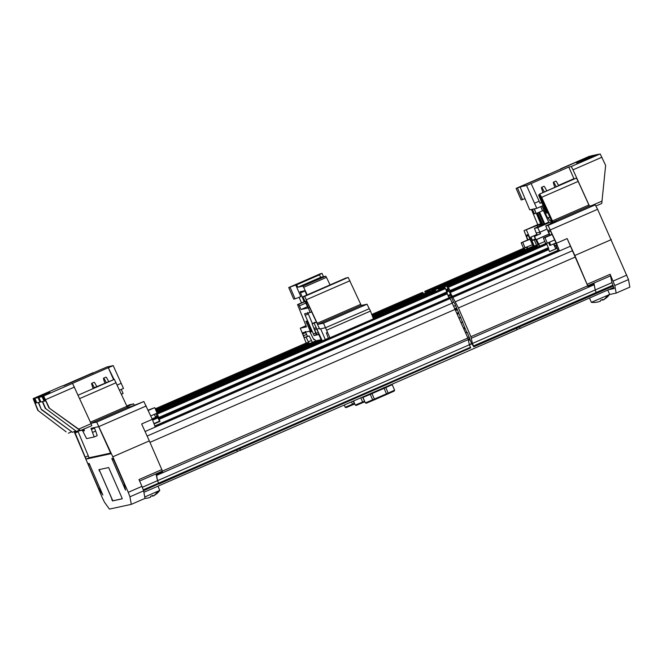 <?xml version="1.0" encoding="UTF-8"?>
<svg xmlns="http://www.w3.org/2000/svg" width="663" height="663" viewBox="0 0 663 663"><rect width="100%" height="100%" fill="white"/><g stroke="black" fill="none" stroke-linecap="round" stroke-linejoin="round"><path stroke-width="0.99" d="M601.747 203.466L595.996 205.978L601.747 203.466L605.642 165.402L600.164 153.907L580.622 162.137L598.474 154.272L595.275 154.96L576.578 163.015L594.429 155.15L591.23 155.838L578.575 161.349M609.521 294.546L616.151 293.104L629.85 287.137L628.507 279.571L597.603 209.293L595.25 204.859L589.49 206.102L573.014 169.827L601.929 157.23M536.127 213.486L534.129 208.911L532.414 209.284L534.403 213.859L532.107 209.351L529.729 209.864L520.099 186.916L526.555 185.524L536.815 208.331L534.436 208.845L536.127 213.486M573.934 178.67L568.796 167.035L526.555 185.524M534.577 203.185L539.143 201.196L540.055 203.292L541.737 202.555M531.121 183.535L539.143 201.196M535.986 213.171L534.403 213.859M536.815 208.331L543.063 205.605M520.099 186.916L578.509 161.2M568.796 167.035L571.249 166.504L573.014 169.827M560.699 169.314L560.625 168.808L589.54 156.211M540.005 203.185L541.688 202.455M550.771 223.713A23.288 1.425 -113.5 0 1 550.058 222.486L548.981 222.718L543.37 210.577L542.516 210.768L540.718 206.632M542.516 210.768L536.425 213.42M66.143 431.828L37.758 410.306L66.143 431.828M37.758 410.306L33.15 398.629L45.929 393.424M71.455 431.853L68.364 433.204M36.763 402.673L35.139 403.195L38.064 410.24M119.522 390.142L123.484 388.419L113.216 365.611L106.768 367.012L102.226 369.067M121.395 394.245L123.094 393.507L121.296 389.372M114.044 379.468L108.284 367.675L42.092 396.689L44.081 401.264L44.86 400.924M113.58 379.667L108.284 367.675M41.636 409.469L72.466 432.317L41.33 409.535L38.587 402.458L40.029 402.143L38.04 397.568L34.841 398.256L45.863 393.267M38.04 397.568L49.982 392.546M42.092 396.689L38.893 397.377L49.907 392.397M108.657 367.6L113.216 365.611M62.065 386.023L33.15 398.629L62.065 386.023L64.518 385.493L102.201 369.001M34.841 398.256L36.83 402.831L38.28 402.516L41.33 409.535M35.984 403.021L33.995 398.438M72.466 432.317L75.516 430.983M72.69 383.72L91.104 423.69L78.657 429.118L48.946 407.886L45.772 400.9L44.927 401.082L42.938 396.507M49.261 407.82L43.775 396.325M117.202 385.029L121.246 383.272M91.104 423.69L91.85 425.629L80.322 430.61L48.946 407.886M79.601 430.096L76.518 431.439L45.681 408.59L42.631 401.579L44.081 401.264M76.518 431.439L45.681 408.59M78.657 429.118L80.505 430.577L91.85 425.629M40.029 402.143L40.816 401.803M38.893 397.377L40.882 401.952L42.324 401.645L45.374 408.657M112.047 499.289L99.782 471.07L112.809 500.789L122.257 498.742M111.74 499.421L112.511 500.921L122.257 498.808L121.694 497.267L108.657 467.548L98.911 469.661L99.475 471.202M99.782 471.07L99.218 469.595M112.809 456.799L149.332 440.887L161.822 469.603L138.99 479.556L141.948 486.36L128.249 492.327L112.809 456.799L96.69 422.082L90.939 423.325L127.462 407.413L130.835 406.684L143.863 401.521L96.69 422.082M74.14 431.588L102.384 497.93L104.539 502.297L109.436 509.093L131.291 504.361L144.99 498.394L143.647 490.827L141.948 486.36M86.787 375.482L65.72 384.689L86.82 375.573M97.237 435.641L94.196 436.967L86.596 438.616L82.336 430.196L74.679 431.853L86.049 459.094L110.912 453.707L98.679 426.657L91.013 428.315L94.187 436.975L97.237 435.641L95.654 431.041L94.453 428.141L91.411 429.467M92.853 388.269L114.376 379.377L127.462 407.413M131.291 504.361L129.948 496.794L128.249 492.327M100.105 488.407L98.82 488.962L102.881 494.963M98.82 488.962L88.502 465.235L87.939 463.694L89.14 463.429L102.831 494.988M82.751 429.599L83.447 430.958L84.408 430.751L83.811 429.135M111.807 458.523L113 458.266L113.763 459.766L124.08 483.493L125.547 490.123L111.807 458.523M130.246 404.48L126.732 406.005L133.487 403.775L127.006 406.593M134.332 405.159L133.487 403.775M143.332 489.791L158.598 483.145L157.521 480.658L158.83 483.733L143.614 490.695M142.346 487.28L157.521 480.658L156.435 474.526L162.518 471.874L161.822 469.603M110.729 453.078L89.099 457.768L77.903 431.157M94.245 427.618L94.453 428.141M93.052 372.714L62.935 385.841L93.707 372.78M155.25 427.088L145.073 431.522L155.25 427.088L152.299 419.331L141.642 423.972L149.332 440.887M148.272 410.463L154.736 407.646L157.123 413.14L150.75 415.916M148.139 410.165L154.736 407.646M152.299 419.331L143.863 401.521M154.38 414.334L155.672 417.317L152.092 418.883M538.033 244.838L534.221 245.965L531.834 240.478L535.356 238.945M536.649 245.443L534.262 239.948L531.834 240.478M535.547 239.393L534.262 239.948M532.48 244.738L523.546 248.277L521.159 242.791L529.961 238.953M530.093 239.252L521.159 242.791M525.162 247.929L522.775 242.443M551.268 220.389L550.547 220.704L551.682 223.315M543.967 224.218L538.629 212.458M537.784 224.641L531.444 209.491M527.615 239.973L524.06 230.616L538.058 224.517L540.751 223.928L536.384 213.428M524.997 198.709L521.168 199.969L516.129 188.383L548.74 174.518M544.422 176.192L520.753 186.436L544.422 176.192M548.086 174.46L516.129 188.383L520.148 187.041M522.527 199.679L517.488 188.085M538.066 224.517L524.06 230.616L537.096 225.453L537.743 226.928M526.447 230.094L533.475 246.263M527.905 239.849L526.049 235.191L528.03 234.76L533.168 246.329M541.845 225.147L536.889 213.221M537.262 213.055L542.607 224.807M549.229 234.064L536.533 239.592L539.715 246.147M536.533 239.592L536.019 239.708L534.552 236.351L540.643 233.699L537.685 227.666L534.444 228.362L536.798 234.528L536.442 232.937L539.674 232.241L540.337 233.766L534.254 236.418L538.116 244.92L538.729 244.788L539.375 246.296M544.729 223.887L539.583 212.044M550.547 220.704L550.124 220.796A18.291 1.119 66.5 0 1 548.152 217.887L547.597 218.011L541.969 206.085M542.898 224.682L537.552 212.931M537.096 225.453L541.182 224.575L536.599 213.345M536.019 239.708L549.188 233.964M536.798 234.528L530.715 237.18L532.091 240.362M537.105 234.462L530.715 237.18M531.883 240.603L533.74 246.205M531.013 237.114L532.372 240.238M613.118 286.126L614.162 288.529L609.148 289.615M552.403 223L539.632 194.035L541.654 197.309L552.967 222.022L556.348 221.285L545.69 225.926L548.069 225.412L595.25 204.859M552.378 220.912L588.901 204.991L578.177 181.397L541.654 197.309M539.632 194.035L558.619 185.69M545.077 210.237L546.138 212.442A9.978 0.613 -113.5 0 0 546.743 213.188A9.978 0.613 -113.5 0 0 543.312 203.798A9.978 0.613 -113.5 0 0 538.77 194.889A9.978 0.613 -113.5 0 0 538.878 195.742L545.077 210.237M574.216 178.546L558.478 185.4L576.412 178.065L578.177 181.397M544.074 207.933L543.353 208.248M547.597 218.011L549.818 217.041M548.152 217.887L549.859 217.141M588.901 204.991L589.49 206.102L552.967 222.022M465.608 332.801L467.216 332.238L471.219 342.721L473.78 346.84L613.308 286.051L611.949 282.67L610.151 274.267L614.808 285.538L616.151 293.104M550.646 231.089L548.649 231.959L548.086 230.417L550.066 229.986L556.174 243.246L556.912 245.194L555.984 245.393L558.047 250.282L558.503 251.186L559.448 250.979L556.497 243.222L548.069 225.412M545.69 225.926L549.718 235.199M553.539 243.967L555.743 248.865M613.026 285.148L473.506 345.937L472.421 343.459L595.208 289.963L596.567 293.344L595.208 289.963L594.073 283.847M552.188 234.478L544.936 237.636L547.323 243.13L554.666 239.931M552.055 234.18L543.32 237.992L545.707 243.478L547.323 243.13M543.32 237.992L544.936 237.636M548.649 231.959L550 235.075M553.812 243.851L554.716 245.666L556.854 244.92M555.553 245.484L556.879 248.368M559.448 250.979L570.205 246.296L559.456 250.979M556.497 243.222L567.155 238.581L588.023 286.532L594.114 283.822M594.007 283.93L595.208 289.963L611.949 282.67M611.361 239.583L574.838 255.495L588.031 286.474M567.155 238.581L574.838 255.495M526.422 247.382L527.052 248.849M527.259 247.017L527.897 248.484M549.42 242.219L550.713 245.202L556.008 242.89M548.583 242.583L549.801 245.401L550.713 245.202M318.306 332.519L316.251 333.414L317.013 334.923L318.845 334.525L321.712 341.13M306.19 343.036L300.298 328.193L306.057 325.69L300.298 328.193L306.463 326.859L297.546 304.599L298.64 304.358L299.403 305.858L305.61 303.157M306.637 342.846L155.241 408.806L306.637 342.846L308.336 342.473L309.008 343.848M315.944 340.823L155.987 410.521L315.953 340.823L320.585 339.821L321.298 341.312M306.762 295.076L304.872 290.734L300.066 291.77L304.126 301.731M321.994 341.006L316.127 327.771L314.096 328.21L314.66 329.76L316.715 328.865M310.665 331.956L311.618 331.749L307.74 322.574L306.977 321.074L305.883 321.315L310.665 331.956L311.585 331.558M295.11 298.847L300.811 296.618L295.773 285.024L288.712 287.551L293.75 299.146L295.11 298.847L290.071 287.261M315.58 340.989L314.784 339.406L313.806 339.622L309.555 331.202L302.295 332.768L304.383 337.658L309.19 335.95L307.425 336.332L305.336 331.442M306.149 337.276L309.281 343.732M328.351 338.238L326.362 332.901L327.638 332.619L325.483 327.746L319.657 329.005L306.571 300.969L305.568 301.193L308.386 307.922L309.58 307.4M308.386 307.922L310.077 312.563L304.607 313.748L305.171 315.29L314.088 335.553L316.508 335.03L312.099 323.635L314.138 323.196L322.276 340.881M328.798 338.039L157.015 412.892L329.909 337.798L323.494 323.171L317.743 324.414L304.665 296.378L302.867 296.767L348.183 277.416L304.665 296.378M299.403 305.858L301.002 309.522L308.08 307.988L302.867 296.767L346.393 277.805M297.546 304.599L304.789 301.441L297.546 304.599M316.251 333.414L314.66 329.76M326.958 330.041L370.484 311.071L373.435 318.837L329.909 337.798L444.972 287.667L445.437 288.562L157.313 414.093L159.112 418.378L447.227 292.847L445.437 288.562M301.002 309.522L307.516 306.679M314.403 276.396L293.344 285.604L314.444 276.488M348.183 277.416L361.269 305.452L367.02 304.209L323.494 323.171M323.486 276.686L322.027 273.338L318.596 275.079L319.4 274.905L320.743 277.283L325.773 276.198L326.461 277.383A31.6 1.931 66.5 0 1 330.041 284.933M319.4 274.905L296.568 284.85L297.911 287.228L302.941 286.143L303.637 287.328A31.6 1.931 66.5 0 1 307.218 294.878M308.436 341.785L311.486 340.459L309.19 335.95M311.486 340.459L312.331 342.406M325.318 339.555L320.635 328.798M316.243 322.069L312.107 323.635L315.149 322.309M307.649 312.422L312.364 323.519M301.516 302.867L299.088 297.289M296.568 284.85L295.773 285.024M320.668 273.628L288.712 287.551L322.027 273.338M297.911 287.228L320.743 277.283M370.484 311.071L367.02 304.209M362.504 397.079L364.584 401.148M360.788 397.833L362.603 402.01L364.327 401.264L364.849 401.753M364.783 401.778L356.164 405.441L355.285 405.093L362.603 402.01L362.827 402.632M353.246 401.115L354.257 403.444L345.216 407.273L344.238 405.035M354.78 403.933L354.514 403.328M354.713 403.958L346.094 407.621L345.216 407.273M370.286 394.336L372.001 393.59L374.396 399.076L365.354 402.913L362.968 397.419L370.286 394.336L372.896 400.444L366.225 403.253L365.354 402.913M374.396 399.076L386.471 393.814L386.463 394.535L374.852 399.598L374.396 399.076M383.653 388.311L392.214 384.689L384.084 388.327L386.471 393.814L394.601 390.184L394.253 391.054L386.463 394.535M372.001 393.59L384.084 388.327M371.222 393.101L371.487 393.706L377.993 390.971L383.686 388.402L383.421 387.789M371.454 393.623L362.968 397.419M374.852 399.598L372.896 400.444M462.766 322.011L461.216 322.69M459.227 318.116L460.777 317.436M459.177 318.008L460.735 317.337M459.111 317.859L460.246 317.37M462.791 322.061L461.233 322.74M458.547 313.582L457.462 314.063M469.263 336.961L467.713 337.633M465.724 333.058L467.274 332.387M465.675 332.959L467.233 332.279M469.288 337.011L467.73 337.682M465.036 328.5L463.959 329.005M239.791 448.785L240.437 450.268L517.107 329.718L516.46 328.243M143.904 492.286L237.387 451.594L236.749 450.111M469.421 344.876L472.18 343.666M519.51 326.917L520.148 328.392L613.698 287.452M469.379 344.768L472.139 343.567M469.346 344.603L471.65 343.6M516.999 329.478L520.148 328.392M469.959 339.821L468.6 340.409M237.288 451.354L240.437 450.268M558.652 185.748A15.796 0.961 -113.5 0 0 555.843 181.115A15.796 0.961 -113.5 0 1 558.652 185.748A15.796 0.961 -113.5 0 0 555.843 181.115L553.406 182.176A15.796 0.961 -113.5 0 0 554.89 187.389A15.796 0.961 -113.5 0 1 553.406 182.176A15.796 0.961 -113.5 0 0 554.89 187.389M556.216 186.809A15.796 0.961 -113.5 0 0 553.406 182.176A15.796 0.961 -113.5 0 1 556.216 186.809A15.796 0.961 -113.5 0 0 553.406 182.176L555.843 181.115L553.406 182.176M546.784 190.919A15.796 0.961 -113.5 0 0 543.975 186.286A15.796 0.961 -113.5 0 1 546.784 190.919A15.796 0.961 -113.5 0 0 543.975 186.286L541.538 187.347A15.796 0.961 -113.5 0 0 543.014 192.56A15.796 0.961 -113.5 0 1 541.538 187.347A15.796 0.961 -113.5 0 0 543.014 192.56M544.348 191.98A15.796 0.961 -113.5 0 0 541.538 187.347A15.796 0.961 -113.5 0 1 544.348 191.98A15.796 0.961 -113.5 0 0 541.538 187.347L543.975 186.286L541.538 187.347M108.79 381.755A15.796 0.961 -113.5 0 0 105.981 377.123A15.796 0.961 -113.5 0 1 108.79 381.755A15.796 0.961 -113.5 0 0 105.981 377.123L103.552 378.183A15.796 0.961 -113.5 0 0 105.027 383.396A15.796 0.961 -113.5 0 1 103.552 378.183A15.796 0.961 -113.5 0 0 105.027 383.396M106.362 382.816A15.796 0.961 -113.5 0 0 103.552 378.183A15.796 0.961 -113.5 0 1 106.362 382.816A15.796 0.961 -113.5 0 0 103.552 378.183L105.981 377.123L103.552 378.183M96.922 386.927A15.796 0.961 -113.5 0 0 94.113 382.294A15.796 0.961 -113.5 0 1 96.922 386.927A15.796 0.961 -113.5 0 0 94.113 382.294L91.676 383.355A15.796 0.961 -113.5 0 0 93.035 388.228A15.796 0.961 -113.5 0 1 91.676 383.355A15.796 0.961 -113.5 0 0 93.035 388.228M94.453 387.921A15.796 0.961 -113.5 0 0 91.676 383.355A15.796 0.961 -113.5 0 1 94.453 387.921A15.796 0.961 -113.5 0 0 91.676 383.355L94.113 382.294L91.676 383.355M602.617 299.419L600.479 300.356A19.956 1.508 71.5 0 1 600.463 301.11A19.956 9.141 73.5 0 1 600.114 301.309A19.956 18.614 83 0 1 599.36 301.574A19.956 19.873 -171.5 0 1 595.904 302.287L595.722 302.353A19.956 19.956 0 0 1 591.346 302.336L607.383 295.449A19.956 14.942 65.7 0 1 603.098 300.007A19.956 6.928 -120.2 0 1 602.8 300.09A19.956 0.92 -118.6 0 0 602.617 299.419L602.576 299.444M596.045 302.287A19.956 19.799 119.8 0 0 597.786 301.98M607.83 290.195L609.645 294.38L607.383 295.449M602.244 299.668L602.51 300.157A19.956 9.083 -121.2 0 0 602.8 300.082L602.51 299.552M606.313 297.828L606.628 297.612A19.956 19.84 -158.9 0 1 603.769 299.659A19.956 17.636 -126.2 0 1 603.098 300.007M602.062 299.742A19.956 1.467 -118.6 0 0 602.51 300.157M156.46 493.836L156.766 493.62A19.956 19.84 -158.9 0 1 153.907 495.659A19.956 17.636 -126.2 0 1 153.244 496.015A19.956 6.928 -120.2 0 1 152.946 496.098A19.956 0.92 -118.6 0 0 152.763 495.427L150.625 496.355A19.956 1.508 71.5 0 1 150.6 497.117A19.956 9.141 73.5 0 1 150.252 497.316A19.956 18.614 83 0 1 149.498 497.581A19.956 19.873 -171.5 0 1 146.051 498.286L145.86 498.352A19.956 19.956 0 0 1 144.899 498.435M157.968 486.194L159.783 490.38L144.749 497.018M146.183 498.286A19.956 19.799 119.8 0 0 147.924 497.979M152.391 495.667L152.647 496.156A19.956 9.083 -121.2 0 0 152.938 496.09L152.647 495.551M152.2 495.75A19.956 1.467 -118.6 0 0 152.647 496.156M158.88 484.04L470.689 347.86L158.88 484.04M156.02 473.896L157.521 480.658L469.379 344.785L470.457 347.263L158.598 483.145L158.83 483.733L143.531 490.396M436.005 291.33L435.177 289.897L428.397 292.333L430.055 291.107L430.337 291.637M449.224 298.391L451.586 297.579L453.575 302.154L452.34 302.585M447.997 289.184L451.694 296.552L452.033 297.48L451.586 297.579M451.602 296.344L448.843 297.546M155.838 413.695L159.675 421.428L154.206 423.814M443.879 287.899L373.443 318.588L444.972 287.667M154.23 423.864L159.982 421.361L158.78 418.452L447.227 292.847M155.275 427.038L450.169 298.557L449.415 298.715L446.903 292.988M450.169 298.557L467.879 338.022L469.379 344.785M149.962 442.345L455.382 309.273M470.457 347.263L470.689 347.86M557.177 248.302L549.569 251.617L548.707 249.636L450.276 292.524L449.937 291.596L548.707 248.633L548.367 247.705L449.937 290.593L450.276 291.521L548.707 248.633M447.865 288.877L446.928 286.573L448.022 286.333L449.937 290.593M446.928 286.573L545.359 243.686L446.928 286.573M466.769 332.337L454.478 302.958L453.575 302.154M469.421 338.437L469.835 338.263L469.421 338.437M473.78 346.84L613.25 285.745M473.506 345.937L473.73 346.534M472.421 343.459L470.921 336.696L458.423 307.947L450.276 292.524M458.423 307.947L575.119 257.103M456.641 307.922L455.075 308.602M455.58 305.477L453.973 306.182M455.564 305.452L453.964 306.149M557.16 248.244L549.544 251.559M448.022 286.333L546.453 243.454L548.367 247.705M421.718 292.698L371.926 314.395L421.718 292.698L422.812 292.466L423.524 293.949M425.455 293.112L424.768 291.372L425.861 291.14L426.574 292.623M450.989 294.927L448.221 296.129M448.304 296.32L451.072 295.11M537.859 246.959L537.146 245.467L532.505 246.47L433.096 289.781L431.439 291.007L438.218 288.571L439.047 290.004M548.707 249.636L548.376 248.774M426.317 292.043L524.748 249.155L525.005 249.744M523.198 248.492L424.768 291.372L523.198 248.484L524.292 248.252L524.748 249.155M546.453 243.454L545.359 243.686M156.899 413.24L157.313 414.093M602.112 201.046L591.504 205.671M571.249 166.504L600.164 153.907M74.463 387.051L45.548 399.648M126.873 406.303L90.425 422.182M79.701 398.579L116.149 382.7M78.143 395.165L114.376 379.377M143.647 490.827L129.948 496.794M139.628 481.015L467.879 338.022M92.613 432.367L95.654 431.041M75.068 433.005L78.118 431.679M85.121 457.197L88.162 455.871M86.049 459.094L89.099 457.768M88.502 465.235L89.787 464.68M83.447 430.958L84.375 430.552M82.867 429.848L83.919 429.392M100.751 489.891L99.541 490.421M113.646 459.509L112.362 460.064M124.777 488.614L125.257 488.407M146.225 405.963L99.044 426.516M528.436 235.473L526.447 236.343M541.596 224.542L542.334 224.218M544.837 241.481L538.82 244.1M539.98 232.174L547.066 229.083M537.685 227.666L549.105 222.685M534.453 228.362L548.599 222.196L534.444 228.362M576.412 178.065L539.889 193.977M550.124 220.796L551.235 220.315M614.808 285.538L628.507 279.571M613.109 281.071L626.808 275.104M550.423 229.846L597.603 209.293M556.158 243.205L553.953 244.166M556.804 244.755L554.716 245.666M555.984 245.393L556.879 245.003L555.984 245.393M610.151 274.267L587.327 284.212M610.722 275.758L587.89 285.703M318.978 334.069L317.013 334.923M298.64 304.358L304.881 301.64M304.972 290.958L300.463 292.922M304.383 337.658L307.425 336.332M310.077 330.854L311.138 330.389M306.621 323.246L307.806 322.732M361.269 305.452L317.743 324.414M302.684 333.92L305.734 332.594M303.637 287.328L326.461 277.383M303.455 335.76L306.497 334.434M302.941 286.143L325.773 276.198M349.956 280.747L306.43 299.709M360.68 304.342L317.154 323.312M317.196 329.204L319.185 328.342M314.138 323.196L316.326 322.243M314.088 335.553L316.384 334.558M313.326 334.053L315.737 333M305.171 315.29L308.212 313.964M310.077 312.563L311.618 311.892L310.077 312.563M306.132 302.734L307.242 302.253M369.374 308.643L325.856 327.605M326.362 332.892L327.588 332.362L326.362 332.901M351.523 401.861L352.757 404.811M388.419 393.681L385.808 387.573M157.521 491.449A19.956 14.942 65.7 0 1 153.244 496.015M430.055 291.107L372.623 316.135L430.055 291.107M156.352 411.375L320.585 339.821M372.946 317.005L435.177 289.897M154.089 423.524L159.551 421.146M152.664 420.151L157.678 417.972M152.291 419.314L157.305 417.126L152.291 419.314M435.748 290.75L373.277 317.967M321.041 340.724L156.758 412.303M155.474 416.853L156.916 416.223M157.098 413.09L329.892 337.807M446.895 291.919L158.78 417.45M447.235 293.85L159.12 419.381M448.959 297.811L154.985 425.895M449.415 298.715L155.266 426.881M452.522 302.991L147.128 436.047M468.443 339.506L156.584 475.388M558.047 250.282L452 296.485M558.503 251.186L452.456 297.389M453.21 297.231L559.257 251.028M572.26 250.821L455.564 301.665M587.633 285.844L470.921 336.696M594.272 284.684L471.484 338.18M546.909 244.349L448.478 287.236M447.948 295.491L450.707 294.289M469.553 338.876L468.41 339.381M468.6 340.376L469.943 339.788L468.6 340.376M464.639 327.597L463.553 328.069M455.423 309.381L456.981 308.709M455.456 309.455L457.014 308.776M457.412 309.704L455.862 310.383M458.605 312.447L457.056 313.127M457.445 314.03L458.539 313.558L457.445 314.03M155.324 409.013L307.731 342.605M372.009 314.602L422.812 292.466M155.73 409.933L308.751 343.268M372.382 315.538L423.276 293.369M446.903 291.952L448.834 291.115M537.602 246.371L438.79 289.424M438.218 288.571L537.146 245.467M446.539 291.107L448.47 290.27L446.539 291.107M446.149 290.203L448.072 289.366M425.861 291.14L524.292 248.252M162.518 471.932L156.443 474.575M546.743 213.188L547.92 212.674M538.77 194.889L539.806 194.441M588.023 286.532L594.114 283.88M353.503 400.999L355.285 405.093M392.214 384.689L394.601 390.184M596.335 302.179L595.722 302.353M600.471 300.438L602.634 299.494M589.531 298.168L591.346 302.336M606.67 297.588A19.956 19.956 0 0 0 609.645 294.38M146.473 498.186L145.86 498.352M150.609 496.438L152.772 495.493M156.816 493.595A19.956 19.956 0 0 0 159.783 490.38M445.934 289.714L448.42 288.637M532.505 246.47L433.096 289.781M446.066 290.021L448.553 288.944"/></g></svg>

